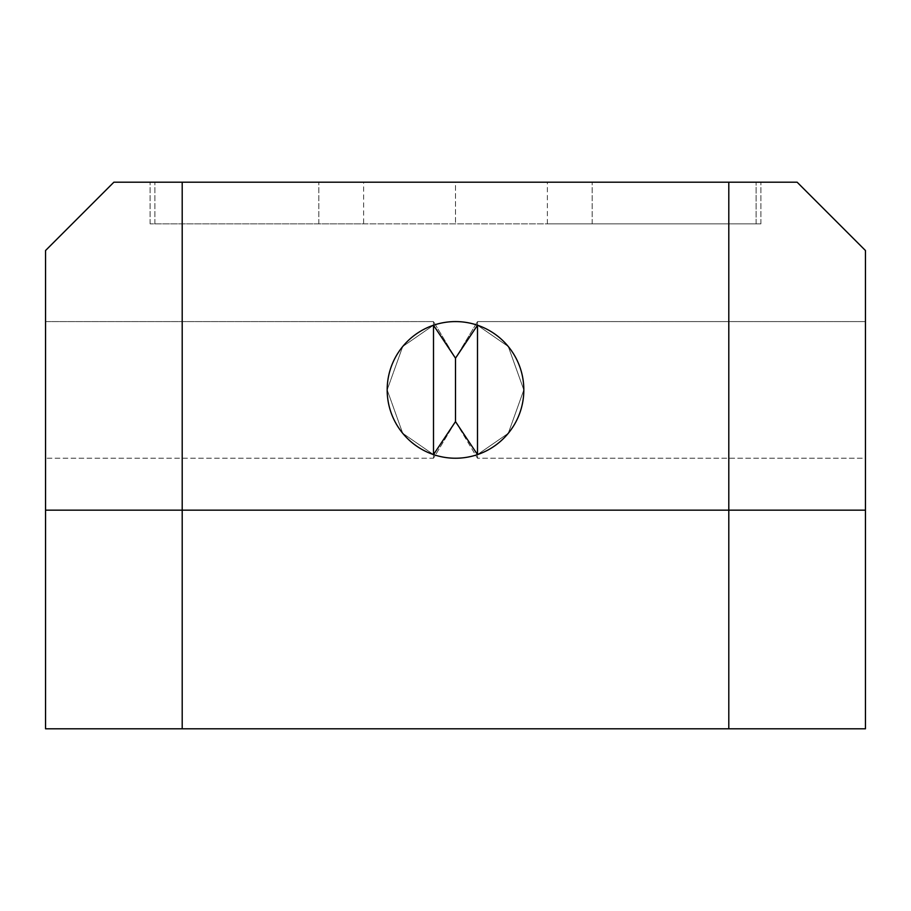 <?xml version="1.0" encoding="UTF-8"?>
<svg xmlns="http://www.w3.org/2000/svg" width="911" height="911" viewBox="0 0 911 911"><rect width="100%" height="100%" fill="white"/><g stroke="black" fill="none" stroke-linecap="round" stroke-linejoin="round"><path stroke-width="0.68" stroke-dasharray="4.55 3.42" d="M433.499 321.583L433.499 325.227L402.708 346.533L387.175 389.908L402.708 433.283L433.499 454.589L433.499 458.233L433.499 321.583L45.55 321.583L45.55 458.233L45.55 321.583L45.55 458.233L45.55 321.583L433.499 321.583L433.499 325.227A68.325 68.325 0 0 1 523.825 389.908A68.325 68.325 0 0 1 455.5 458.233A68.325 68.325 0 0 0 477.501 454.589L508.292 433.283L523.825 389.908L508.292 346.533L477.501 325.227L477.501 321.583L477.501 454.589A68.325 68.325 0 0 1 433.499 454.589L433.499 458.233L45.55 458.233L433.499 458.233L433.499 454.589L455.5 421.622L433.499 458.233L455.5 421.622L455.5 358.194L433.499 321.583L455.5 358.194L433.499 325.227L433.499 321.583M455.5 421.622L477.501 458.233L865.45 458.233L865.45 321.583L865.45 458.233L865.45 321.583L865.45 458.233L477.501 458.233L477.501 454.589L477.501 458.233L455.5 421.622L477.501 454.589L508.292 433.283L523.825 389.908L508.292 346.533L477.501 325.227L477.501 321.583L865.45 321.583L477.501 321.583L477.501 325.227A68.325 68.325 0 0 0 455.5 321.583A68.325 68.325 0 0 1 477.501 325.227L455.5 358.194L477.501 321.583L455.5 358.194M674.14 182.2L760.913 182.2L674.14 182.2M674.14 223.855L760.913 223.855L674.14 223.855M236.86 182.2L363.626 182.2L236.86 182.2M363.626 223.855L592.184 223.855L150.087 223.855L363.626 223.855L363.626 182.2M455.5 321.583A68.325 68.325 0 0 0 433.499 325.227L402.708 346.533L387.175 389.908L402.708 433.283L433.499 454.589A68.325 68.325 0 0 0 455.5 458.233A68.325 68.325 0 0 1 387.175 389.908A68.325 68.325 0 0 1 455.5 321.583M182.2 182.2L113.875 182.2L45.55 250.525L45.55 510.16L182.2 510.16L182.2 182.2L728.8 182.2L728.8 510.16L865.45 510.16L865.45 250.525L797.125 182.2L728.8 182.2M455.5 182.2L318.816 182.2L592.184 182.2L455.5 182.2L455.5 223.855L455.5 182.2M756.096 182.2L547.374 182.2L756.096 182.2L756.096 223.855L760.913 223.855L547.374 223.855L756.096 223.855L756.096 182.2M182.2 728.8L182.2 510.16L728.8 510.16L728.8 728.8L865.45 728.8L865.45 510.16L45.55 510.16L45.55 728.8L728.8 728.8M547.374 223.855L547.374 182.2M592.184 223.855L592.184 182.2L592.184 223.855M154.904 223.855L154.904 182.2L154.904 223.855M318.816 223.855L318.816 182.2L318.816 223.855M150.087 223.855L150.087 182.2L150.087 223.855M760.913 223.855L760.913 182.2L760.913 223.855"/><path stroke-width="1.37" d="M455.5 358.194L433.499 325.227L433.499 454.589L455.5 421.622L455.5 358.194L477.501 325.227L477.501 454.589L455.5 421.622M455.5 458.233A68.325 68.325 0 0 0 523.825 389.908A68.325 68.325 0 0 0 455.5 321.583A68.325 68.325 0 0 0 387.175 389.908A68.325 68.325 0 0 0 455.5 458.233M113.875 182.2L182.2 182.2L182.2 510.16L45.55 510.16L45.55 250.525L113.875 182.2M728.8 182.2L797.125 182.2L865.45 250.525L865.45 510.16L728.8 510.16L728.8 182.2L182.2 182.2M728.8 728.8L865.45 728.8L865.45 510.16L182.2 510.16L182.2 728.8L728.8 728.8L728.8 510.16L45.55 510.16L45.55 728.8L182.2 728.8"/></g></svg>
